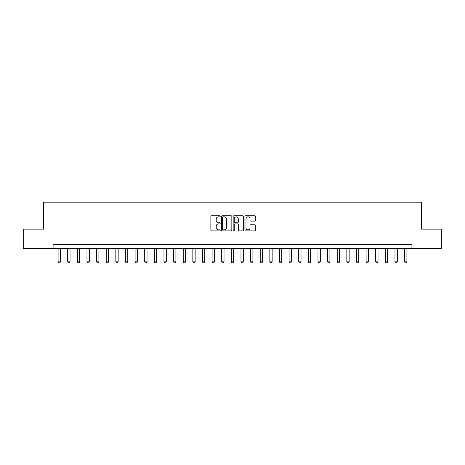 <?xml version="1.0" encoding="UTF-8"?>
<svg xmlns="http://www.w3.org/2000/svg" width="465" height="465" viewBox="0 0 465 465"><rect width="100%" height="100%" fill="white"/><g stroke="black" fill="none" stroke-linecap="round" stroke-linejoin="round"><path stroke-width="0.7" d="M220.178 216.306A0.529 0.529 0 0 0 219.649 215.777L211.621 215.777A0.756 0.756 0 0 0 210.866 216.533L210.866 230.14A0.756 0.756 0 0 0 211.621 230.896L219.649 230.896A0.529 0.529 0 0 0 220.178 230.367A0.529 0.529 0 0 0 219.649 229.838L218.614 229.838A2.418 2.418 0 0 1 216.196 227.42L216.196 226.286A2.418 2.418 0 0 1 218.614 223.868L219.649 223.868A0.529 0.529 0 0 0 220.178 223.34A0.529 0.529 0 0 0 219.649 222.811L218.614 222.811A2.418 2.418 0 0 1 216.196 220.387L216.196 219.253A2.418 2.418 0 0 1 218.614 216.835L219.649 216.835A0.529 0.529 0 0 0 220.178 216.306M254.588 221.108A0.756 0.756 0 0 0 255.343 220.352L255.343 216.533A0.756 0.756 0 0 0 254.588 215.777L245.671 215.777A0.756 0.756 0 0 0 244.916 216.533L244.916 230.14A0.756 0.756 0 0 0 245.671 230.896L254.588 230.896A0.756 0.756 0 0 0 255.343 230.14L255.343 225.531A0.756 0.756 0 0 0 254.588 224.775L250.775 224.775A0.756 0.756 0 0 0 250.019 225.531L250.019 227.815A2.023 2.023 0 0 1 247.996 229.838A2.023 2.023 0 0 1 245.973 227.815L245.973 218.858A2.023 2.023 0 0 1 247.996 216.835A2.023 2.023 0 0 1 250.019 218.858L250.019 220.352A0.756 0.756 0 0 0 250.775 221.108L254.588 221.108M53.086 248.362L23.25 248.362L23.25 229.111L43.46 229.111L43.46 202.159L421.54 202.159L421.54 229.111L441.75 229.111L441.75 248.362L411.914 248.362L411.914 244.514L53.086 244.514L53.086 248.362L411.914 248.362M231.837 216.533A0.756 0.756 0 0 0 231.082 215.777L222.165 215.777A0.756 0.756 0 0 0 221.41 216.533L221.41 230.14A0.756 0.756 0 0 0 222.165 230.896L231.082 230.896A0.756 0.756 0 0 0 231.837 230.14L231.837 216.533M233.918 215.777L242.835 215.777A0.756 0.756 0 0 1 243.59 216.533L243.59 230.14A0.756 0.756 0 0 1 242.835 230.896L239.022 230.896A0.756 0.756 0 0 1 238.266 230.14L238.266 224.624A0.756 0.756 0 0 0 237.505 223.868L234.976 223.868A0.756 0.756 0 0 0 234.221 224.624L234.221 230.367A0.529 0.529 0 0 1 233.692 230.896A0.529 0.529 0 0 1 233.163 230.367L233.163 216.533A0.756 0.756 0 0 1 233.918 215.777M222.997 216.835A0.529 0.529 0 0 0 222.468 217.364L222.468 229.309A0.529 0.529 0 0 0 222.997 229.838L224.089 229.838A2.418 2.418 0 0 0 226.507 227.42L226.507 219.253A2.418 2.418 0 0 0 224.089 216.835L222.997 216.835M238.266 218.899A2.023 2.023 0 0 0 236.243 216.876A2.023 2.023 0 0 0 234.221 218.899L234.221 222.049A0.756 0.756 0 0 0 234.976 222.811L237.505 222.811A0.756 0.756 0 0 0 238.266 222.049L238.266 218.899M58.09 248.362L58.09 261.836L60.404 261.836L60.404 248.362M60.404 261.836L59.828 262.841L58.671 262.841L58.09 261.836M67.716 248.362L67.716 261.836L70.029 261.836L70.029 248.362M70.029 261.836L69.448 262.841L68.297 262.841L67.716 261.836M77.341 248.362L77.341 261.836L79.654 261.836L79.654 248.362M79.654 261.836L79.073 262.841L77.922 262.841L77.341 261.836M86.967 248.362L86.967 261.836L89.28 261.836L89.28 248.362M89.28 261.836L88.699 262.841L87.548 262.841L86.967 261.836M96.592 248.362L96.592 261.836L98.906 261.836L98.906 248.362M98.906 261.836L98.324 262.841L97.173 262.841L96.592 261.836M106.218 248.362L106.218 261.836L108.531 261.836L108.531 248.362M108.531 261.836L107.95 262.841L106.799 262.841L106.218 261.836M115.843 248.362L115.843 261.836L118.157 261.836L118.157 248.362M118.157 261.836L117.575 262.841L116.419 262.841L115.843 261.836M125.469 248.362L125.469 261.836L127.776 261.836L127.776 248.362M127.776 261.836L127.201 262.841L126.044 262.841L125.469 261.836M135.094 248.362L135.094 261.836L137.402 261.836L137.402 248.362M137.402 261.836L136.826 262.841L135.67 262.841L135.094 261.836M144.72 248.362L144.72 261.836L147.027 261.836L147.027 248.362M147.027 261.836L146.452 262.841L145.295 262.841L144.72 261.836M154.345 248.362L154.345 261.836L156.653 261.836L156.653 248.362M156.653 261.836L156.077 262.841L154.921 262.841L154.345 261.836M163.971 248.362L163.971 261.836L166.278 261.836L166.278 248.362M166.278 261.836L165.703 262.841L164.546 262.841L163.971 261.836M173.596 248.362L173.596 261.836L175.904 261.836L175.904 248.362M175.904 261.836L175.328 262.841L174.172 262.841L173.596 261.836M183.222 248.362L183.222 261.836L185.529 261.836L185.529 248.362M185.529 261.836L184.954 262.841L183.797 262.841L183.222 261.836M192.847 248.362L192.847 261.836L195.155 261.836L195.155 248.362M195.155 261.836L194.579 262.841L193.423 262.841L192.847 261.836M202.467 248.362L202.467 261.836L204.78 261.836L204.78 248.362M204.78 261.836L204.205 262.841L203.048 262.841L202.467 261.836M212.092 248.362L212.092 261.836L214.406 261.836L214.406 248.362M214.406 261.836L213.824 262.841L212.674 262.841L212.092 261.836M221.718 248.362L221.718 261.836L224.031 261.836L224.031 248.362M224.031 261.836L223.45 262.841L222.299 262.841L221.718 261.836M231.343 248.362L231.343 261.836L233.657 261.836L233.657 248.362M233.657 261.836L233.075 262.841L231.925 262.841L231.343 261.836M240.969 248.362L240.969 261.836L243.282 261.836L243.282 248.362M243.282 261.836L242.701 262.841L241.55 262.841L240.969 261.836M250.594 248.362L250.594 261.836L252.908 261.836L252.908 248.362M252.908 261.836L252.326 262.841L251.176 262.841L250.594 261.836M260.22 248.362L260.22 261.836L262.533 261.836L262.533 248.362M262.533 261.836L261.952 262.841L260.795 262.841L260.22 261.836M269.845 248.362L269.845 261.836L272.153 261.836L272.153 248.362M272.153 261.836L271.577 262.841L270.421 262.841L269.845 261.836M279.471 248.362L279.471 261.836L281.778 261.836L281.778 248.362M281.778 261.836L281.203 262.841L280.046 262.841L279.471 261.836M289.096 248.362L289.096 261.836L291.404 261.836L291.404 248.362M291.404 261.836L290.828 262.841L289.672 262.841L289.096 261.836M298.722 248.362L298.722 261.836L301.029 261.836L301.029 248.362M301.029 261.836L300.454 262.841L299.297 262.841L298.722 261.836M308.347 248.362L308.347 261.836L310.655 261.836L310.655 248.362M310.655 261.836L310.079 262.841L308.923 262.841L308.347 261.836M317.973 248.362L317.973 261.836L320.28 261.836L320.28 248.362M320.28 261.836L319.705 262.841L318.548 262.841L317.973 261.836M327.598 248.362L327.598 261.836L329.906 261.836L329.906 248.362M329.906 261.836L329.33 262.841L328.174 262.841L327.598 261.836M337.224 248.362L337.224 261.836L339.531 261.836L339.531 248.362M339.531 261.836L338.956 262.841L337.799 262.841L337.224 261.836M346.844 248.362L346.844 261.836L349.157 261.836L349.157 248.362M349.157 261.836L348.581 262.841L347.425 262.841L346.844 261.836M356.469 248.362L356.469 261.836L358.782 261.836L358.782 248.362M358.782 261.836L358.201 262.841L357.05 262.841L356.469 261.836M366.095 248.362L366.095 261.836L368.408 261.836L368.408 248.362M368.408 261.836L367.827 262.841L366.676 262.841L366.095 261.836M375.72 248.362L375.72 261.836L378.033 261.836L378.033 248.362M378.033 261.836L377.452 262.841L376.301 262.841L375.72 261.836M385.346 248.362L385.346 261.836L387.659 261.836L387.659 248.362M387.659 261.836L387.078 262.841L385.927 262.841L385.346 261.836M394.971 248.362L394.971 261.836L397.284 261.836L397.284 248.362M397.284 261.836L396.703 262.841L395.552 262.841L394.971 261.836M404.597 248.362L404.597 261.836L406.91 261.836L406.91 248.362M406.91 261.836L406.329 262.841L405.172 262.841L404.597 261.836"/></g></svg>
